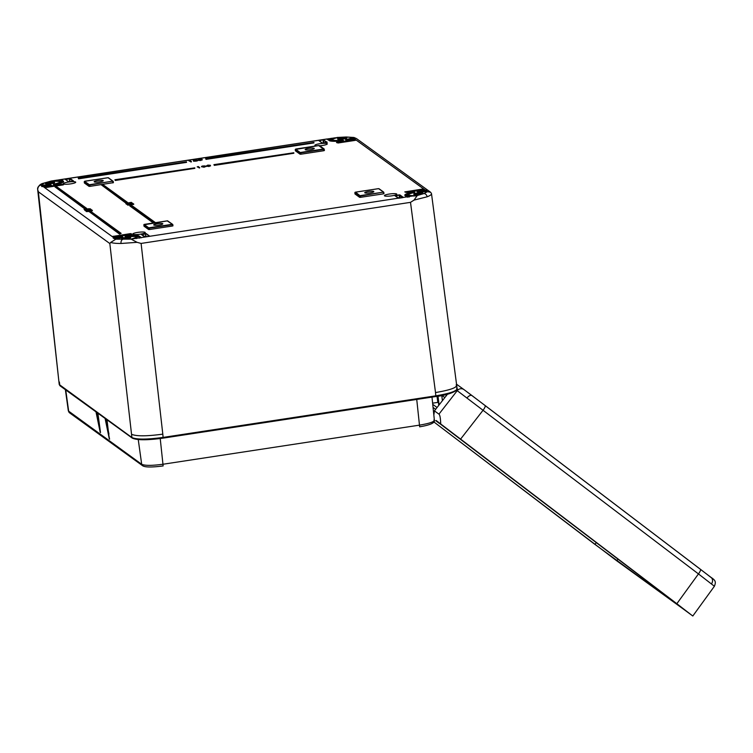 <?xml version="1.0" encoding="UTF-8"?>
<svg xmlns="http://www.w3.org/2000/svg" width="753" height="753" viewBox="0 0 753 753"><rect width="100%" height="100%" fill="white"/><g stroke="black" fill="none" stroke-linecap="round" stroke-linejoin="round"><path stroke-width="1.13" d="M436.175 420.513L676.843 603.708L698.455 573.927L456.647 390.223M713.75 585.759L698.455 573.927A5.007 1.224 127.3 0 0 700.431 569.287L712.865 578.897M711.491 583.848A5.007 4.302 -52.3 0 0 711.039 577.4C715.99 580.619 715.887 582.22 714.437 586.201L692.816 616.001L594.108 543.788L433.944 421.972L616.773 560.834L688.929 613.093L437.87 422.132M688.967 613.036L689.494 613.479M692.148 615.54L676.843 603.708M433.841 415.054L434.425 410.874L438.952 414.15C439.968 414.959 440.552 418.301 440.712 424.193M447.489 394.196L434.425 410.874M441.126 424.278L435.902 420.72L438.707 422.932M435.714 420.663L439.47 423.45L435.733 420.663M53.369 183.177A4.17 0.706 -6.9 0 0 46.837 183.967M129.488 238.306A4.17 0.706 -6.9 0 0 122.955 239.096M421.671 193.756A4.17 0.706 -6.9 0 0 415.138 194.547M57.143 180.127L51.166 181.04L44.418 183.054L40.935 184.956C38.384 186.038 37.302 187.572 37.688 189.568L37.65 189.267M430.603 192.26L431.469 193.53C431.733 194.49 430.283 195.582 427.111 196.797L414.018 200.11L417.313 195.498L423.958 193.577L427.44 191.676L430.603 192.26L356.433 138.543L353.957 137.479L345.928 137.074L330.84 138.392M110.7 242.438L115.83 239.19L131.135 239.134L137.093 242.334L121.007 243.473C116.169 243.483 112.734 243.134 110.7 242.438L109.834 243.548L38.365 191.789L37.688 189.568M373.752 191.488A4.584 0.772 173.1 0 1 373.846 191.61A4.584 0.772 173.1 0 1 369.789 192.881A4.584 0.772 173.1 0 1 364.819 192.843A4.584 0.772 173.1 0 1 364.734 192.721A4.584 0.772 173.1 0 1 368.782 191.45A4.584 0.772 173.1 0 1 373.752 191.488M162.733 223.66A4.584 0.772 -6.9 0 0 157.754 223.622A4.584 0.772 -6.9 0 0 153.706 224.893A4.584 0.772 -6.9 0 0 153.8 225.025A4.584 0.772 -6.9 0 0 158.761 225.062A4.584 0.772 -6.9 0 0 162.817 223.792A4.584 0.772 -6.9 0 0 162.733 223.66M94.229 181.878A4.584 0.772 173.1 0 1 94.134 181.755A4.584 0.772 173.1 0 1 98.182 180.485A4.584 0.772 173.1 0 1 103.152 180.522A4.584 0.772 173.1 0 1 103.246 180.645A4.584 0.772 173.1 0 1 99.189 181.915A4.584 0.772 173.1 0 1 94.229 181.878M305.247 149.706A4.584 0.772 -6.9 0 0 310.217 149.743A4.584 0.772 -6.9 0 0 314.265 148.473A4.584 0.772 -6.9 0 0 314.18 148.341A4.584 0.772 -6.9 0 0 309.21 148.303A4.584 0.772 -6.9 0 0 305.163 149.574A4.584 0.772 -6.9 0 0 305.247 149.706M422.847 192.909A4.64 0.781 -6.9 0 0 417.859 192.872A4.64 0.781 -6.9 0 0 413.736 194.152A4.64 0.781 -6.9 0 0 413.83 194.293A4.64 0.781 -6.9 0 0 418.875 194.321A4.64 0.781 -6.9 0 0 422.941 193.032A4.64 0.781 -6.9 0 0 422.847 192.909M346.728 137.78A4.64 0.781 -6.9 0 0 341.74 137.743A4.64 0.781 -6.9 0 0 337.617 139.023A4.64 0.781 -6.9 0 0 337.702 139.164A4.64 0.781 -6.9 0 0 342.756 139.192A4.64 0.781 -6.9 0 0 346.822 137.903A4.64 0.781 -6.9 0 0 346.728 137.78M54.545 182.339A4.64 0.781 -6.9 0 0 49.557 182.301A4.64 0.781 -6.9 0 0 45.425 183.572A4.64 0.781 -6.9 0 0 45.519 183.713A4.64 0.781 -6.9 0 0 50.573 183.751A4.64 0.781 -6.9 0 0 54.64 182.461A4.64 0.781 -6.9 0 0 54.545 182.339M130.664 237.468A4.64 0.781 -6.9 0 0 125.676 237.43A4.64 0.781 -6.9 0 0 121.553 238.701A4.64 0.781 -6.9 0 0 121.647 238.842A4.64 0.781 -6.9 0 0 126.692 238.88A4.64 0.781 -6.9 0 0 130.758 237.59A4.64 0.781 -6.9 0 0 130.664 237.468M384.519 195.855A6.259 1.054 -6.9 0 0 391.249 195.912A6.259 1.054 -6.9 0 0 396.822 194.189A6.259 1.054 -6.9 0 0 396.699 194.001A6.259 1.054 -6.9 0 0 389.875 193.954A6.259 1.054 -6.9 0 0 384.406 195.695A6.259 1.054 -6.9 0 0 384.519 195.855M319.743 145.79A6.259 1.054 -6.9 0 0 327.32 143.861A6.259 1.054 -6.9 0 0 327.197 143.663A6.259 1.054 -6.9 0 0 320.373 143.625A6.259 1.054 -6.9 0 0 314.905 145.357A6.259 1.054 -6.9 0 0 315.027 145.517A6.259 1.054 -6.9 0 0 316.571 145.856M132.923 234.221A6.259 1.054 -6.9 0 0 139.644 234.277A6.259 1.054 -6.9 0 0 145.225 232.564A6.259 1.054 -6.9 0 0 145.094 232.366A6.259 1.054 -6.9 0 0 138.27 232.319A6.259 1.054 -6.9 0 0 132.801 234.061A6.259 1.054 -6.9 0 0 132.923 234.221M63.421 183.892A6.259 1.054 -6.9 0 0 70.142 183.948A6.259 1.054 -6.9 0 0 75.724 182.226A6.259 1.054 -6.9 0 0 75.592 182.028A6.259 1.054 -6.9 0 0 68.768 181.991A6.259 1.054 -6.9 0 0 63.299 183.732A6.259 1.054 -6.9 0 0 63.421 183.892M131.135 239.134L132.076 238.757A9.676 1.638 -6.9 0 0 135.766 237.016L139.079 236.414L136.406 237.214L136.566 238.475M132.688 238.899L415.854 195.488A9.676 1.638 -6.9 0 1 409.472 195.281L408.728 195.3L409.35 196.947M427.44 191.676L425.906 191.695A9.676 1.638 -6.9 0 0 418.282 191.959L425.906 191.695M427.12 191.45L426.612 190.377L425.341 190.151L354.644 138.957L355.152 138.627L351.5 137.808A9.676 1.638 -6.9 0 1 345.928 139.559L346.333 140.199M337.231 137.498L336.299 137.865A9.676 1.638 -6.9 0 0 332.61 139.616L329.287 140.209L332.318 139.954C331.574 139.644 332.892 138.947 336.252 137.874L336.299 137.865M58.903 181.351L52.531 181.134A9.676 1.638 -6.9 0 1 58.903 181.351L62.941 180.711L61.162 179.534L51.063 181.134M40.935 184.956L42.46 184.937A9.676 1.638 -6.9 0 0 50.093 184.673L51.091 185.229M115.811 239.002L116.875 238.823A9.676 1.638 -6.9 0 1 122.447 237.073L122.617 237.035M116.875 238.823L115.83 239.19M135.192 236.498L138.665 236.009M138.138 236.094A13.347 2.259 -6.9 0 0 125.582 236.282L126.099 236.517A9.676 1.638 -6.9 0 1 135.022 236.48M202.115 159.768L200.759 160.502L198.255 160.351L198.048 159.674L199.489 159.137L202.049 159.278L202.256 159.937M203.122 166.432L201.588 166.827L202.915 165.867L204.938 166.319M205.776 166.667L205.71 166.178L204.176 167.241L201.889 166.79L205.221 166.262L205.268 166.752M198.114 167.222L197.182 166.865L198.444 166.573L199.667 167.9L197.182 166.865M89.739 211.424L86.35 211.593L86.266 211.056L92.261 210.191L92.365 210.736L89.739 211.424L89.673 210.934L86.294 211.104L86.35 211.593M132.782 203.715L132.679 203.169L126.702 204.072L130.881 203.15L132.679 203.169L132.744 203.781M127.633 204.204L127.69 204.694L126.739 204.411M131.606 202.519L125.826 203.31L131.389 202.369L131.671 203.009L128.857 203.442M127.323 203.677L125.986 203.875L125.826 203.31M119.548 234.089L121.111 233.345L90.831 211.414L89.212 211.668L119.548 234.089L119.492 233.59L121.111 233.345M206.03 159.382L313.973 142.919L313.916 142.43L205.644 158.657L206.03 159.382L205.974 158.892L313.916 142.43M85.296 209.278L86.924 209.033L86.859 208.543L56.579 186.612L54.96 186.857L85.296 209.278L86.859 208.543M125.883 203.094L127.436 202.35L102.945 184.617L101.335 184.862L125.883 203.094L125.826 202.595L127.436 202.35M149.329 227.82L149.583 229.505L172.305 226.041L172.136 224.733L148.812 228.244L143.945 224.723L143.974 226.154L148.605 229.514L148.736 227.82L172.343 224.29L167.185 220.864M149.583 229.505L148.605 229.514M143.974 226.154L144.614 225.909L143.974 226.154L143.983 224.516M172.343 224.29L172.974 225.825L172.305 226.041L172.955 225.796L172.785 224.535M300.776 152.501L301.031 154.186L323.752 150.722L323.583 149.405L300.259 152.925L295.392 149.405L295.421 150.835L300.052 154.186L300.193 152.501L323.479 149.038L318.632 145.545M301.031 154.186L300.052 154.186M295.421 150.835L296.07 150.591L295.421 150.835M324.402 150.478L323.752 150.722L324.402 150.478L324.232 149.216M113.402 182.678L113.223 181.369L113.383 182.65L112.734 182.894L112.846 181.068L107.999 177.689L84.543 181.332L89.381 184.711L112.461 181.219M113.383 182.65L90.012 186.358L89.033 186.368L89.165 184.683M112.846 181.068L89.24 185.097L84.251 181.699L84.402 183.007L89.033 186.368M84.402 183.007L85.042 182.763L84.402 183.007M383.371 192.109L360.452 196.015L360.602 197.324L383.324 193.86L383.437 192.034L378.599 188.655L355.52 192.147L359.972 195.676L383.051 192.184M360.602 197.324L359.623 197.333L359.473 196.015L354.851 192.664L354.992 193.973L359.623 197.333M354.992 193.973L355.642 193.728L354.992 193.973M383.974 193.615L383.324 193.86L383.974 193.615L383.814 192.363M115.284 180.475L194.829 168.343L194.763 167.853L114.898 179.751L115.284 180.475L115.228 179.986L194.763 167.853M78.604 178.819L186.556 162.356L186.49 161.867L78.218 178.084L78.604 178.819L78.547 178.329L186.49 161.867M214.304 165.378L293.849 153.245L293.783 152.755L213.918 164.643L214.304 165.378L214.247 164.888L293.783 152.755M155.466 222.653L131.408 205.23L129.845 205.964L153.339 222.973M133.714 204.374L133.657 203.884L127.69 204.788L130.288 204.054L133.657 203.884L133.714 204.374L127.737 205.174M88.129 209.306L88.054 208.797L90.322 208.788L90.416 209.381M89.513 209.701L88.835 209.814M90.426 209.334L90.322 208.788L89.042 209.786L86.689 209.927L86.755 210.416M86.181 209.936L85.447 209.946M85.268 210.379L84.082 209.372L89.739 208.873L89.795 209.362M91.377 210.021L91.273 209.475L85.305 210.388L90.04 209.871L90.699 209.569L89.485 209.447L91.273 209.475L91.339 210.096M86.284 211L85.343 210.736M210.388 165.754L209.033 166.498L206.378 166.159L207.762 165.123L210.322 165.265L210.529 165.933M189.841 161.236L188.909 160.878L190.17 160.577L191.384 161.904L188.909 160.878M197.502 160.681L197.446 160.191L197.314 160.916L193.653 161.274L194.462 160.878L193.305 160.295L194.688 159.862L197.248 160.427L193.323 160.333L193.38 160.822M194.406 160.38L193.596 160.784L193.653 161.274L194.462 160.878M414.583 192.523L413.604 191.968L414.235 192.589M405.001 195.356L408.728 194.745A9.676 1.638 -6.9 0 1 414.63 192.514L414.743 192.721M329.748 140.858L329.635 140.792C332.082 141.47 336.487 141.451 342.85 140.726L343.246 140.651M343.472 140.519L342.276 140.114A9.676 1.638 -6.9 0 1 333.353 140.152L332.61 140.171L333.165 141.263M60.174 183.374L60.174 181.718L59.647 181.887A9.676 1.638 -6.9 0 1 53.745 184.118M63.6 181.322L62.81 181.313L63.318 181.774A13.347 2.259 -6.9 0 0 63.308 181.689L63.6 181.322A13.676 2.315 173.1 0 1 54.762 184.654M456.374 390.045L450.143 393.405L435.846 396.52L163.194 438.095M435.846 396.52L163.175 438.114C147.522 440.223 137.413 440.26 132.82 438.227M106.992 419.807L109.26 438.688M97.899 413.218L100.497 432.599L96.356 412.107M100.215 432.401L95.998 411.844L100.497 432.599M65.718 389.913L68.702 411.439A2.09 2.024 -54.1 0 0 69.502 412.785L68.344 410.931L141.686 464.29C144.971 465.74 152.162 465.712 163.241 464.206L419.76 425.097C430.424 423.271 435.178 421.482 434.01 419.722M416.738 399.448L419.656 426.819C430.236 425.031 435.149 422.838 434.377 420.249L431.987 397.123M159.099 438.679L146.6 439.696M414.018 200.11L410.507 202.35L141.103 243.426L137.093 242.334M456.196 384.764C457.871 387.324 450.972 389.922 435.516 392.558L410.507 202.35M38.365 191.789L58.866 381.253L37.65 189.398M141.103 243.426L162.808 434.142C146.722 436.316 136.302 436.364 131.54 434.265L109.834 243.548M162.808 434.142L163.175 438.114C147.268 440.317 136.952 440.307 132.236 438.086L60.08 385.837L59.233 384.519L131.907 437.531C136.641 439.63 147.07 439.583 163.213 437.399L435.912 395.814C451.376 393.188 458.276 390.591 456.619 388.011M435.516 392.558L435.874 396.53C450.736 394.901 459.001 389.63 457.137 388.764L431.497 193.672M444.835 397.575L441.926 395.466M441.776 395.494L442.406 400.681M437.437 396.285L438.18 402.356L432.617 403.156M335.97 138.091L327.489 139.352M345.533 139.729L346.879 140.143L355.068 138.891L352.47 138.025L352.62 139.258M352.018 139.352L351.858 138.11L352.715 137.639M59.525 181.341L59.365 180.061L53.698 181.068M41.255 185.182L41.923 186.64M41.283 185.125L42.243 185.323L42.403 186.575M426.8 191.855L426.273 190.462L426.414 191.676M413.802 192.674L413.764 192.335A13.347 2.259 -6.9 0 0 405.152 195.347M101.335 184.862L125.826 202.595M54.96 186.857L85.24 208.788M89.212 211.668L119.492 233.59M129.798 205.475L153.847 222.897M125.93 203.385L125.986 203.875M131.455 203.555L132.151 203.743M131.041 203.715L130.269 203.536M129.732 203.677L127.285 203.988L129.704 203.63L129.751 204.119M131.53 203.63L131.596 204.129M130.184 203.696L130.241 204.185M128.895 204.091L128.961 204.581M128.151 203.602L128.208 204.091M130.391 204.129L128.264 204.703L129.497 204.741L133.083 203.969L130.203 204.656M131.069 204.628L131.126 205.117M131.295 204.496L130.448 204.618M89.767 208.91L88.157 208.873L88.214 209.362M88.986 209.296L84.901 209.456L85.437 209.852L84.92 210.426M84.863 209.936L84.082 209.372M90.04 209.871L90.755 210.059M89.588 209.522L89.645 210.012M87.536 210.398L87.593 210.887M88.478 210.191L88.534 210.68M88.835 210.031L88.892 210.52M90.144 209.946L90.2 210.435M89.485 209.447L89.532 209.936M92.327 210.68L92.261 210.191L89.673 210.934M88.995 210.445L86.877 211.019L89.908 210.812M199.601 167.411L199.15 167.975M199.093 167.486L198.058 166.733M205.24 166.291L203.046 165.952L203.103 166.441M203.046 165.952L202.096 166.752M204.383 165.924L204.43 166.394M203.103 166.262L203.159 166.752M203.225 166.347L203.282 166.837M204.449 166.102L205.71 166.178L204.176 167.241M204.119 166.742L201.889 166.79M202.03 166.262L201.531 166.338M210.322 165.265L208.976 166.008L206.473 165.858L206.529 166.347M206.971 165.782L209.823 165.34L206.84 165.613M209.899 165.585L207.037 166.272M208.976 166.008L209.033 166.498M207.894 165.208L207.95 165.698M191.328 161.415L190.876 161.989M190.82 161.49L189.784 160.737M194.782 159.956L196.091 159.909L194.782 159.956L194.839 160.445M196.627 159.871L196.693 160.361L196.034 160.135M195.3 160.304L196.938 160.267L195.3 160.304L195.366 160.794M195.874 160.747L195.931 161.236M202.049 159.278L200.703 160.013L198.199 159.862L198.255 160.351M198.698 159.787L201.55 159.354L198.566 159.617M201.625 159.598L198.764 160.276M200.703 160.013L200.759 160.502M199.62 159.212L199.677 159.702M59.073 181.369L62.424 180.908L61.162 179.534L59.318 179.798M50.093 184.673L50.131 185.05A10.015 1.694 173.1 0 1 42.243 185.323L42.46 184.937M41.481 186.01L43.034 186.471L113.731 237.675L113.242 238.164L115.51 238.965M41.801 186.415L51.317 185.097M53.887 184.673L53.35 184.287M335.687 137.733L61.36 179.562M327.207 139.277L328.75 140.274M351.5 137.808L351.858 138.11A10.015 1.694 173.1 0 1 346.098 139.917L345.928 139.559M407.015 197.06L405.425 195.921L407.853 197.173M426.038 191.704L426.97 191.281M414.489 191.949L414.489 192.533M136.293 238.513L136.293 236.847M114.418 238.682L115.661 238.993M345.552 138.627A4.17 0.706 -6.9 0 0 339.019 139.418M467.048 397.923A5.007 2.56 -53 0 1 472.009 395.598A5.007 2.56 -53 0 1 472.027 395.607L711.039 577.4A5.007 4.302 -52.3 0 0 711.001 577.372M700.431 569.287L485.12 405.528A5.007 1.224 127.3 0 1 485.12 405.528L463.989 389.612A5.007 4.857 125.9 0 1 464.083 389.678L472.027 395.607M456.553 384.218L463.989 389.612A5.007 4.857 125.9 0 0 457.25 390.656L438.952 414.15M596.357 542.518L594.926 544.381M485.12 405.528A5.007 1.224 127.3 0 1 483.134 410.159L460.535 439.187M618.081 559.046L616.773 560.834M84.929 181.181L84.242 181.68L84.383 182.988M108.216 177.717L84.92 181.181M318.651 145.545L295.948 149L295.261 149.499L295.402 150.807M319.027 145.508L295.261 149.499M360.348 195.648L359.765 195.648M378.222 188.683L355.124 192.231L354.974 193.954M378.213 188.683L378.806 188.683M172.785 224.488L172.032 224.356M167.58 220.836L172.418 224.215M167.618 220.827L143.823 224.846M144.181 224.403L167.194 220.864M44.418 183.054A3.341 2.701 -110.7 0 0 43.636 183.195L43.636 183.195C40.163 183.911 38.168 185.982 37.65 189.408L37.65 189.408M345.928 137.074A3.341 1.873 -90.2 0 1 346.314 136.999L336.873 137.479M423.958 193.577A3.341 2.701 69.3 0 1 427.111 196.797M122.438 239.558A3.341 1.873 89.8 0 0 121.007 243.473M141.442 237.562L139.079 236.414M408.728 195.3L405.425 195.921M415.769 195.733L417.313 195.498M425.341 190.151L417.058 191.535M326.934 139.07L328.685 140.237M113.731 237.675L121.6 236.856L113.411 238.277M122.843 236.894L121.487 236.489M73.38 181.087L69.295 181.746L73.013 181.172L69.248 178.442L65.003 179.205L68.702 181.774M70.029 178.442L73.54 180.984L73.022 181.172M65.003 179.205L68.749 181.802M322.425 143.098L326.717 142.486L323.461 140.124L323.781 142.929M322.228 143.061L318.717 140.519L322.962 139.757L319.366 140.877M322.463 143.117L327.254 142.289L322.962 139.757M355.256 140.369L338.05 142.995L355.256 140.369L354.23 139.634L337.156 142.797M354.23 139.634L336.506 142.449M422.668 189.944L422.612 189.445L423.515 189.822L406.328 192.448L423.534 189.822L422.508 189.078L405.434 192.25M422.508 189.078L404.785 191.893M125.44 236.498L124.904 236.113M125.525 235.905A13.676 2.315 173.1 0 1 138.881 235.849M138.401 236.056L135.747 236.461M131.323 234.381L131.86 234.183L130.325 233.637L113.251 236.809M131.709 234.287L114.145 236.997L130.871 234.447M130.325 233.637L112.602 236.451M146.148 233.571L149.659 236.113L145.414 236.875L149.141 236.301L146.148 233.571L141.122 234.334L145.395 236.875M144.632 236.875L141.122 234.334M399.514 198.124L399.184 195.253L402.836 197.615L399.128 198.18L403.373 197.418L399.862 194.886L395.485 195.996M398.346 198.19L394.836 195.648L399.109 198.19M399.081 194.886L394.836 195.648M408.201 194.914L405.566 195.319M404.775 195.3A13.676 2.315 173.1 0 1 413.604 191.968M343.189 140.896L342.85 140.726A13.676 2.315 173.1 0 1 329.485 140.783M329.974 140.576L332.61 140.171M45.321 187.61L44.323 187.008L45.858 187.544L63.581 184.73L62.047 184.184L44.973 187.356M62.207 185.05L62.151 184.56L63.054 184.927L45.086 187.553M62.047 184.184L44.323 187.008M60.174 181.718L62.81 181.313M160.22 438.538L163.137 465.938C151.617 467.434 144.727 467.331 142.486 465.636L142.486 465.636A2.09 2.024 -54.1 0 1 141.686 464.29L138.251 439.564M60.08 385.837A0.838 0.809 -54.1 0 1 59.76 385.272L59.393 382.016M132.236 438.086A0.838 0.809 -54.1 0 1 131.907 437.531L131.54 434.265M437.069 407.486L432.74 404.342M438.754 405.34L437.625 396.257M438.001 396.191L439.093 404.916M437.794 402.366L437.051 396.342M328.845 140.246L328.637 138.731M332.798 141.244L332.713 140.538L330.143 140.933M342.276 140.114L342.314 140.491A10.015 1.694 173.1 0 1 333.08 140.529L333.353 140.152M342.935 140.707L342.935 140.133M60.739 181.153L60.598 179.873L61.125 181.097M51.035 185.473L50.743 184.683M59.647 181.887L60.014 182.17A10.015 1.694 173.1 0 1 53.915 184.476L53.924 184.589M62.97 182.17L62.913 181.68L60.278 182.085L60.438 183.29M408.983 197.004L408.832 195.667L406.074 196.269M414.724 195.94A10.015 1.694 173.1 0 1 409.208 195.658L409.472 195.281M426.64 191.638L426.612 190.377M426.029 191.695L425.887 190.462L417.708 191.883M122.306 237.091L122.268 236.489M135.766 237.016L136.133 237.299A10.015 1.694 173.1 0 1 133.347 238.823M139.333 238.117L139.183 236.79L139.719 238.061M141.056 237.854L139.86 236.414M323.395 142.995L323.065 140.124L323.743 139.757M354.39 140.5L354.334 140.002L354.776 140.444M355.614 140.284L355.011 139.625M423.29 189.078L423.054 189.888M399.862 194.886L399.899 198.058M145.8 236.809L145.47 233.948L141.771 234.691M145.367 233.571L146.186 236.753M130.485 234.503L131.107 233.628M62.828 184.184L62.593 184.993M69.681 181.68L69.351 178.819L65.652 179.562M69.248 178.442L70.067 181.624M109.599 439.187L105.458 418.696M109.298 438.914L105.1 418.433L109.317 438.99M105.919 419.026L108.95 434.057M96.817 412.437L99.848 427.469M295.562 149.15L300.193 152.501M89.758 184.683L90.012 186.358M144.115 224.469L148.736 227.82M86.717 209.438L86.774 209.927M44.691 187.281L44.841 186.81M319.084 140.792L319.234 140.322M322.416 143.089L318.717 140.519M346.267 140.162L346.879 140.143M336.873 142.722L337.024 142.251M405.792 196.194L405.942 195.724M417.426 191.808L417.576 191.337M425.803 190.123L426.358 190.198M395.203 195.921L395.353 195.451M112.969 236.724L113.119 236.254M324.421 150.496L324.101 148.943L319.47 145.593M68.344 410.931L65.389 389.678M59.233 384.519L58.866 381.253M435.639 409.312L433.06 407.439M204.967 166.357L204.91 165.867M193.625 161.227L193.568 160.737M197.54 160.737L197.484 160.248M379.041 188.739L383.672 192.09L383.992 193.643M42.808 186.499L50.79 185.285M63.318 181.755C64.278 182.038 61.417 183.007 54.743 184.654M346.869 140.133L354.851 138.919M416.051 195.893L414.818 195.921M408.182 194.914L408.437 195.083C408.606 194.086 410.667 193.229 414.611 192.514M398.516 198.208L399.118 198.18M133.629 238.795L132.406 238.917M115.755 238.993C115.171 239.115 117.957 238.776 115.755 238.993C115.171 239.115 117.957 238.776 115.755 238.993L115.755 238.993M122.56 237.28L116.706 238.88M125.676 236.555L135.756 236.451M145.404 236.866L144.802 236.894M327.169 138.957L60.805 179.572M346.314 136.999L353.957 137.479M43.636 183.195L51.166 181.04M69.502 412.785L142.486 465.636M113.223 181.369L108.451 177.774"/></g></svg>
